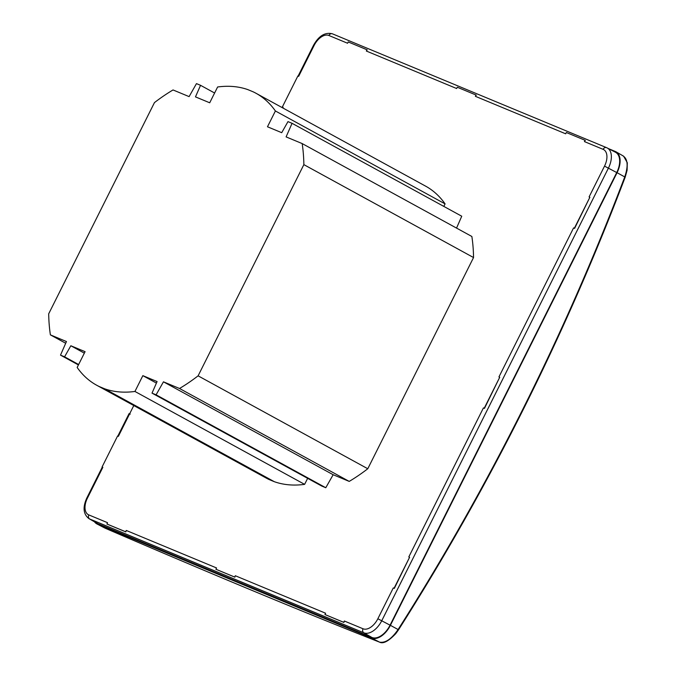 <?xml version="1.0" encoding="UTF-8"?>
<svg xmlns="http://www.w3.org/2000/svg" width="676" height="676" viewBox="0 0 676 676"><rect width="100%" height="100%" fill="white"/><g stroke="black" fill="none" stroke-linecap="round" stroke-linejoin="round"><path stroke-width="1.01" d="M379.709 642.2L379.49 642.115C303.532 612.202 212.129 574.245 105.287 528.269L97.412 524.17L371.623 638.026A19.004 11.095 -61.3 0 0 390.407 625.325L617.061 172.701A19.004 11.095 -61.3 0 0 616.03 151.821A19.004 11.095 -61.3 0 0 615.278 151.458L608.721 148.728M622.976 155.886C627.818 158.936 628.41 165.95 624.742 176.918L624.742 176.918C564.266 336.073 488.714 486.948 398.088 629.542L398.299 629.914L398.088 629.542C391.488 639.065 385.286 643.265 379.49 642.115L371.623 638.026M105.388 528.311L105.338 528.286C212.188 574.279 303.608 612.228 379.574 642.158C383.165 644.084 388.565 641.245 395.781 633.632L398.451 629.931C489.12 487.278 564.713 336.327 625.224 177.078L627.1 170.259L627.303 162.755L623.61 156.19L616.03 151.821M94.513 521.83A19.004 11.095 -61.3 0 0 96.913 523.934A19.004 11.095 -61.3 0 0 97.412 524.17M328.908 35.49A15.007 8.754 -61.3 0 0 314.078 45.52L313.495 45.334C318.768 35.862 325.063 32.017 332.372 33.8L606.583 147.655L615.481 152.252A18.37 10.723 118.7 0 1 616.723 172.557L390.06 625.182A18.37 10.723 118.7 0 1 371.901 637.46L97.699 523.604A18.37 10.723 118.7 0 1 96.972 523.249L88.911 518.61A18.176 10.605 -61.3 0 0 89.629 518.957L363.832 632.812A18.176 10.605 -61.3 0 0 381.788 620.669L608.451 168.045A18.176 10.605 -61.3 0 0 607.225 147.959A18.176 10.605 -61.3 0 0 606.744 147.731A3.169 2.569 -67.5 0 0 606.583 147.655A3.169 2.569 -67.5 0 0 603.11 149.345L584.436 141.588L585.086 140.295L566.327 132.504L565.677 133.806L475.389 96.313L476.031 95.02L457.28 87.229L456.63 88.522L366.341 51.03A3.169 2.569 -67.5 0 1 367.237 49.872L348.225 41.946L347.582 43.247L328.908 35.49A3.169 2.569 -67.5 0 1 332.372 33.8A3.169 2.569 -67.5 0 1 332.541 33.876M283.134 107.307L282.348 106.985L283.134 107.307L282.813 107.949M133.789 405.549L129.615 413.873L130.24 414.135L129.615 413.873L118.359 436.358L117.573 436.028L102.068 466.989L102.853 467.319L87.415 498.144L86.841 497.967L102.287 467.116M102.068 466.989L102.853 467.319M476.031 95.02L476.284 95.155A3.169 2.569 112.5 0 0 475.389 96.313M585.086 140.295L585.332 140.431A3.169 2.569 112.5 0 0 584.436 141.588M499.725 377.276L484.472 408.372L483.433 407.907L484.219 408.236L499.725 377.276L498.939 376.946L573.578 227.905L574.363 228.235L589.869 197.274L589.083 196.944L604.521 166.119L616.723 172.557M409.588 557.278L394.336 588.373L393.297 587.917L394.083 588.238L409.588 557.278L408.803 556.948L483.433 407.907M589.869 197.274L574.608 228.37L573.578 227.905M235.307 575.741A3.169 2.569 112.5 0 0 234.91 577.169L215.897 569.243L234.656 577.034L235.307 575.741L325.595 613.225L324.945 614.526L343.704 622.309L344.354 621.016A3.169 2.569 112.5 0 0 343.957 622.452L324.945 614.526M87.415 498.144A15.007 8.754 -61.3 0 0 88.826 514.918L107.501 522.675L107.104 524.103L125.863 531.894A3.169 2.569 -67.5 0 1 126.26 530.457L216.548 567.95L215.897 569.243M106.85 523.968L125.609 531.758L126.26 530.457M366.341 51.03L366.983 49.737M314.078 45.52L298.64 76.346L297.854 76.025L282.348 106.985M443.819 206.408L445.078 203.882A158.395 92.426 -61.3 0 0 425.584 186.128L255.891 93.212A158.395 92.426 -61.3 0 0 253.339 91.902L247.898 89.638A158.395 92.426 -61.3 0 0 217.621 86.984L209.712 102.786L195.474 96.879L200.544 85.311L196.463 83.621L189.103 96.617L173.031 89.95A181.802 106.09 -61.3 0 0 154.458 102.6L48.697 313.808A181.802 106.09 -61.3 0 0 50.387 334.865L66.451 341.541L60.502 355.128L64.575 356.818L70.845 345.757L85.083 351.664L77.165 367.465A158.395 92.426 -61.3 0 0 96.668 385.227A158.395 92.426 -61.3 0 0 99.22 386.537L104.662 388.801A158.395 92.426 -61.3 0 0 134.938 391.455L142.847 375.653L157.085 381.56L152.016 393.128L156.097 394.818L163.457 381.822L179.529 388.489A181.802 106.09 -61.3 0 0 198.102 375.839L303.862 164.631A181.802 106.09 -61.3 0 0 302.172 143.574L286.1 136.898L292.057 123.311L287.976 121.621L281.715 132.682L267.476 126.775L275.394 110.974A158.395 92.426 -61.3 0 0 255.891 93.212M456.545 228.091L461.742 216.219L292.057 123.311M152.016 393.128L321.708 486.036L325.781 487.734L333.15 474.729L349.213 481.405A181.802 106.09 -61.3 0 0 367.786 468.747L473.546 257.548A181.802 106.09 -61.3 0 0 471.865 236.482L302.172 143.574M96.668 385.227L266.352 478.135A158.395 92.426 -61.3 0 0 268.904 479.453L274.355 481.709A158.395 92.426 -61.3 0 0 304.623 484.362L307.639 478.338M65.699 343.256L50.387 334.865M214.605 93.009L200.544 85.311M445.078 203.882L275.394 110.974M473.546 257.548L303.862 164.631M367.786 468.747L198.102 375.839M349.213 481.405L179.529 388.489M333.15 474.729L163.457 381.822M325.781 487.734L156.097 394.818M156.418 383.081L142.847 375.653M304.623 484.362L134.938 391.455M274.355 481.709L104.662 388.801M268.904 479.453L99.22 386.537M84.339 353.142L70.845 345.757M78.644 364.525L64.575 356.818M78.433 364.947L60.502 355.128M390.407 625.325L398.088 629.542M617.061 172.701L624.742 176.918M390.06 625.182L377.859 618.743L393.297 587.917M371.901 637.46L363.832 632.812A3.169 2.569 112.5 0 1 363.029 628.773A15.007 8.754 -61.3 0 0 377.859 618.743M97.699 523.604L89.629 518.957A3.169 2.569 112.5 0 1 88.826 514.918M604.521 166.119A15.007 8.754 -61.3 0 0 603.11 149.345M344.354 621.016L363.029 628.773M104.704 527.99L96.913 523.934M282.289 107.661L282.568 107.104M298.082 76.118L313.495 45.334M117.81 436.13L129.065 413.644M86.841 497.967C82.59 507.304 83.283 514.191 88.911 518.61"/></g></svg>
